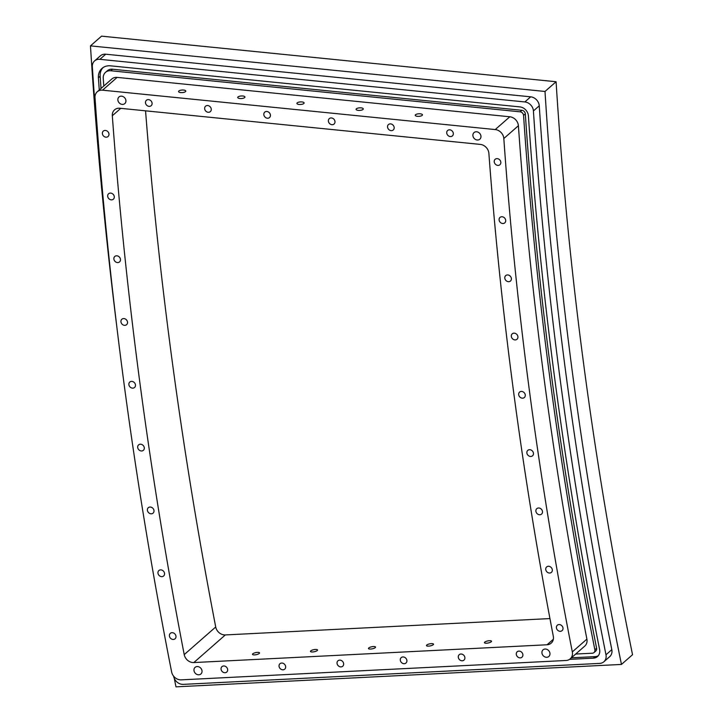 <?xml version="1.0" encoding="UTF-8"?>
<svg xmlns="http://www.w3.org/2000/svg" width="723" height="723" viewBox="0 0 723 723"><rect width="100%" height="100%" fill="white"/><g stroke="black" fill="none" stroke-linecap="round" stroke-linejoin="round"><path stroke-width="1.08" d="M257.451 652.381A3.615 1.066 168.5 0 1 259.557 652.914A3.615 1.066 168.5 0 1 256.231 654.677A3.615 1.066 168.5 0 1 252.481 654.36A3.615 1.066 168.5 0 1 257.451 652.381M315.445 649.462A3.615 1.066 168.5 0 1 317.542 649.995A3.615 1.066 168.5 0 1 314.216 651.757A3.615 1.066 168.5 0 1 310.465 651.441A3.615 1.066 168.5 0 1 315.445 649.462M373.43 646.543A3.615 1.066 168.5 0 1 375.535 647.076A3.615 1.066 168.5 0 1 372.209 648.838A3.615 1.066 168.5 0 1 368.459 648.522A3.615 1.066 168.5 0 1 373.43 646.543M431.423 643.624A3.615 1.066 168.5 0 1 433.52 644.157A3.615 1.066 168.5 0 1 430.194 645.919A3.615 1.066 168.5 0 1 426.443 645.603A3.615 1.066 168.5 0 1 431.423 643.624M489.408 640.705A3.615 1.066 168.5 0 1 491.513 641.238A3.615 1.066 168.5 0 1 488.188 643A3.615 1.066 168.5 0 1 484.437 642.684A3.615 1.066 168.5 0 1 489.408 640.705M417.415 116.322A3.615 1.283 176.4 0 1 415.246 115.282A3.615 1.283 176.4 0 1 420.289 113.8A3.615 1.283 176.4 0 1 422.458 114.83A3.615 1.283 176.4 0 1 417.415 116.322M358.247 110.384A3.615 1.283 176.4 0 1 356.078 109.354A3.615 1.283 176.4 0 1 361.12 107.863A3.615 1.283 176.4 0 1 363.289 108.902A3.615 1.283 176.4 0 1 358.247 110.384M299.078 104.446A3.615 1.283 176.4 0 1 296.909 103.416A3.615 1.283 176.4 0 1 301.943 101.934A3.615 1.283 176.4 0 1 304.112 102.964A3.615 1.283 176.4 0 1 299.078 104.446M239.909 98.518A3.615 1.283 176.4 0 1 237.74 97.478A3.615 1.283 176.4 0 1 242.774 95.996A3.615 1.283 176.4 0 1 244.943 97.027A3.615 1.283 176.4 0 1 239.909 98.518M180.741 92.58A3.615 1.283 176.4 0 1 178.563 91.55A3.615 1.283 176.4 0 1 183.606 90.059A3.615 1.283 176.4 0 1 185.775 91.098A3.615 1.283 176.4 0 1 180.741 92.58M559.25 624.545A3.615 3.064 48.7 0 1 562.657 626.904A3.615 3.064 48.7 0 1 562.078 630.646A3.615 3.064 48.7 0 1 557.397 629.95A3.615 3.064 48.7 0 1 557.325 625.214A3.615 3.064 48.7 0 1 559.25 624.545M548.576 566.272A3.615 3.064 48.7 0 1 551.983 568.63A3.615 3.064 48.7 0 1 551.414 572.372A3.615 3.064 48.7 0 1 546.724 571.676A3.615 3.064 48.7 0 1 546.651 566.94A3.615 3.064 48.7 0 1 548.576 566.272M538.734 507.989A3.615 3.064 48.7 0 1 542.142 510.348A3.615 3.064 48.7 0 1 541.572 514.08A3.615 3.064 48.7 0 1 536.882 513.393A3.615 3.064 48.7 0 1 536.809 508.658A3.615 3.064 48.7 0 1 538.734 507.989M529.715 449.697A3.615 3.064 48.7 0 1 533.122 452.056A3.615 3.064 48.7 0 1 532.553 455.797A3.615 3.064 48.7 0 1 527.862 455.101A3.615 3.064 48.7 0 1 527.79 450.366A3.615 3.064 48.7 0 1 529.715 449.697M514.17 333.158A3.615 3.064 48.7 0 1 517.578 335.517A3.615 3.064 48.7 0 1 516.999 339.25A3.615 3.064 48.7 0 1 512.318 338.563A3.615 3.064 48.7 0 1 512.236 333.827A3.615 3.064 48.7 0 1 514.17 333.158M507.636 274.93A3.615 3.064 48.7 0 1 511.044 277.289A3.615 3.064 48.7 0 1 510.474 281.03A3.615 3.064 48.7 0 1 505.784 280.334A3.615 3.064 48.7 0 1 505.711 275.599A3.615 3.064 48.7 0 1 507.636 274.93M501.943 216.746A3.615 3.064 48.7 0 1 505.35 219.105A3.615 3.064 48.7 0 1 504.781 222.847A3.615 3.064 48.7 0 1 500.09 222.151A3.615 3.064 48.7 0 1 500.018 217.415A3.615 3.064 48.7 0 1 501.943 216.746M497.081 158.626A3.615 3.064 48.7 0 1 500.488 160.985A3.615 3.064 48.7 0 1 499.918 164.727A3.615 3.064 48.7 0 1 495.228 164.031A3.615 3.064 48.7 0 1 495.156 159.295A3.615 3.064 48.7 0 1 497.081 158.626M521.527 391.414A3.615 3.064 48.7 0 1 524.934 393.773A3.615 3.064 48.7 0 1 524.356 397.514A3.615 3.064 48.7 0 1 519.674 396.819A3.615 3.064 48.7 0 1 519.593 392.083A3.615 3.064 48.7 0 1 521.527 391.414M519.132 651.107A3.615 3.064 48.7 0 1 522.539 653.465A3.615 3.064 48.7 0 1 521.97 657.198A3.615 3.064 48.7 0 1 517.279 656.511A3.615 3.064 48.7 0 1 517.207 651.775A3.615 3.064 48.7 0 1 519.132 651.107M461.147 654.026A3.615 3.064 48.7 0 1 464.546 656.385A3.615 3.064 48.7 0 1 463.976 660.117A3.615 3.064 48.7 0 1 459.286 659.43A3.615 3.064 48.7 0 1 459.213 654.695A3.615 3.064 48.7 0 1 461.147 654.026M403.154 656.945A3.615 3.064 48.7 0 1 406.561 659.304A3.615 3.064 48.7 0 1 405.983 663.036A3.615 3.064 48.7 0 1 401.301 662.349A3.615 3.064 48.7 0 1 401.22 657.614A3.615 3.064 48.7 0 1 403.154 656.945M339.891 660.126A3.615 3.064 48.7 0 1 343.298 662.485A3.615 3.064 48.7 0 1 342.72 666.226A3.615 3.064 48.7 0 1 338.039 665.531A3.615 3.064 48.7 0 1 337.957 660.795A3.615 3.064 48.7 0 1 339.891 660.126M281.898 663.045A3.615 3.064 48.7 0 1 285.305 665.404A3.615 3.064 48.7 0 1 284.726 669.146A3.615 3.064 48.7 0 1 280.045 668.45A3.615 3.064 48.7 0 1 279.964 663.714A3.615 3.064 48.7 0 1 281.898 663.045M223.904 665.964A3.615 3.064 48.7 0 1 227.311 668.323A3.615 3.064 48.7 0 1 226.742 672.065A3.615 3.064 48.7 0 1 222.051 671.369A3.615 3.064 48.7 0 1 221.979 666.633A3.615 3.064 48.7 0 1 223.904 665.964M172.237 632.688A3.615 3.064 48.7 0 1 175.644 635.047A3.615 3.064 48.7 0 1 175.074 638.789A3.615 3.064 48.7 0 1 170.384 638.093A3.615 3.064 48.7 0 1 170.312 633.357A3.615 3.064 48.7 0 1 172.237 632.688M160.804 569.878A3.615 3.064 48.7 0 1 164.211 572.236A3.615 3.064 48.7 0 1 163.633 575.978A3.615 3.064 48.7 0 1 158.952 575.282A3.615 3.064 48.7 0 1 158.87 570.546A3.615 3.064 48.7 0 1 160.804 569.878M150.239 507.04A3.615 3.064 48.7 0 1 153.647 509.399A3.615 3.064 48.7 0 1 153.068 513.14A3.615 3.064 48.7 0 1 148.387 512.444A3.615 3.064 48.7 0 1 148.305 507.709A3.615 3.064 48.7 0 1 150.239 507.04M140.542 444.211A3.615 3.064 48.7 0 1 143.949 446.57A3.615 3.064 48.7 0 1 143.38 450.302A3.615 3.064 48.7 0 1 138.689 449.616A3.615 3.064 48.7 0 1 138.617 444.88A3.615 3.064 48.7 0 1 140.542 444.211M131.722 381.383A3.615 3.064 48.7 0 1 135.129 383.741A3.615 3.064 48.7 0 1 134.559 387.483A3.615 3.064 48.7 0 1 129.869 386.787A3.615 3.064 48.7 0 1 129.797 382.051A3.615 3.064 48.7 0 1 131.722 381.383M123.778 318.581A3.615 3.064 48.7 0 1 127.185 320.94A3.615 3.064 48.7 0 1 126.615 324.672A3.615 3.064 48.7 0 1 121.925 323.985A3.615 3.064 48.7 0 1 121.853 319.25A3.615 3.064 48.7 0 1 123.778 318.581M116.719 255.806A3.615 3.064 48.7 0 1 120.126 258.165A3.615 3.064 48.7 0 1 119.548 261.907A3.615 3.064 48.7 0 1 114.867 261.211A3.615 3.064 48.7 0 1 114.785 256.475A3.615 3.064 48.7 0 1 116.719 255.806M110.529 193.086A3.615 3.064 48.7 0 1 113.936 195.445A3.615 3.064 48.7 0 1 113.366 199.187A3.615 3.064 48.7 0 1 108.676 198.5A3.615 3.064 48.7 0 1 108.604 193.764A3.615 3.064 48.7 0 1 110.529 193.086M105.224 130.429A3.615 3.064 48.7 0 1 108.631 132.788A3.615 3.064 48.7 0 1 108.052 136.53A3.615 3.064 48.7 0 1 103.371 135.834A3.615 3.064 48.7 0 1 103.299 131.098A3.615 3.064 48.7 0 1 105.224 130.429M148.332 99.602A3.615 3.064 48.7 0 1 151.74 101.952A3.615 3.064 48.7 0 1 151.17 105.694A3.615 3.064 48.7 0 1 146.48 105.007A3.615 3.064 48.7 0 1 146.407 100.271A3.615 3.064 48.7 0 1 148.332 99.602M207.51 105.531A3.615 3.064 48.7 0 1 210.917 107.89A3.615 3.064 48.7 0 1 210.339 111.631A3.615 3.064 48.7 0 1 205.657 110.935A3.615 3.064 48.7 0 1 205.576 106.2A3.615 3.064 48.7 0 1 207.51 105.531M266.679 111.469A3.615 3.064 48.7 0 1 270.086 113.827A3.615 3.064 48.7 0 1 269.516 117.569A3.615 3.064 48.7 0 1 264.826 116.873A3.615 3.064 48.7 0 1 264.754 112.137A3.615 3.064 48.7 0 1 266.679 111.469M331.233 117.939A3.615 3.064 48.7 0 1 334.641 120.298A3.615 3.064 48.7 0 1 334.071 124.04A3.615 3.064 48.7 0 1 329.381 123.344A3.615 3.064 48.7 0 1 329.308 118.608A3.615 3.064 48.7 0 1 331.233 117.939M390.411 123.877A3.615 3.064 48.7 0 1 393.809 126.236A3.615 3.064 48.7 0 1 393.24 129.977A3.615 3.064 48.7 0 1 388.549 129.281A3.615 3.064 48.7 0 1 388.477 124.546A3.615 3.064 48.7 0 1 390.411 123.877M449.579 129.815A3.615 3.064 48.7 0 1 452.987 132.173A3.615 3.064 48.7 0 1 452.408 135.906A3.615 3.064 48.7 0 1 447.727 135.219A3.615 3.064 48.7 0 1 447.645 130.483A3.615 3.064 48.7 0 1 449.579 129.815M575.68 654.053L592.372 653.212A3.525 2.991 -131.3 0 0 594.017 652.562A3.525 2.991 -131.3 0 0 594.866 649.769A4219.455 3582.194 48.7 0 1 523.56 115.409A3.525 2.991 -131.3 0 0 520.135 111.821L110.8 70.764A8.812 7.483 -131.3 0 0 105.504 72.354A8.812 7.483 -131.3 0 0 103.244 78.22A4678.759 3972.126 -131.3 0 0 103.787 86.037M594.017 652.562L595.77 651.025A3.525 2.991 -131.3 0 0 596.611 648.233A4219.455 3582.194 48.7 0 1 525.314 113.873A3.525 2.991 -131.3 0 0 521.879 110.285L112.553 69.227A8.812 7.483 -131.3 0 0 107.257 70.818L105.504 72.354M571.387 657.822L595.128 656.629A8.812 7.483 -131.3 0 0 598.31 655.689M99.268 90.013A4684.037 3976.617 48.7 0 1 98.409 77.768A14.099 11.966 48.7 0 1 102.024 68.387A14.099 11.966 48.7 0 1 110.492 65.829L519.828 106.887A8.812 7.483 48.7 0 1 528.405 115.87A4214.168 3577.711 -131.3 0 0 599.611 649.561A8.812 7.483 48.7 0 1 597.505 656.538A8.812 7.483 48.7 0 1 593.384 658.156L569.552 659.358M102.937 67.664A14.099 11.966 -131.3 0 0 100.163 76.231A4684.037 3976.617 -131.3 0 0 101.012 88.477M110.068 267.573A4689.911 3981.606 48.7 0 1 92.327 66.76A8.812 7.483 48.7 0 1 94.586 60.913A8.812 7.483 48.7 0 1 99.882 59.322L524.835 101.943A8.812 7.483 48.7 0 1 533.42 110.935A4208.294 3572.723 -131.3 0 0 605.982 654.785A8.812 7.483 48.7 0 1 603.877 661.771A8.812 7.483 48.7 0 1 599.747 663.398L183.281 684.365A8.812 7.483 48.7 0 1 173.683 676.484A4689.911 3981.606 48.7 0 1 173.619 676.177M476.376 131.767A4.401 3.742 48.7 0 1 480.533 134.641A4.401 3.742 48.7 0 1 479.828 139.205A4.401 3.742 48.7 0 1 474.116 138.355A4.401 3.742 48.7 0 1 474.026 132.58A4.401 3.742 48.7 0 1 476.376 131.767M121.337 96.159A4.401 3.742 48.7 0 1 125.495 99.033A4.401 3.742 48.7 0 1 124.799 103.597A4.401 3.742 48.7 0 1 119.078 102.747A4.401 3.742 48.7 0 1 118.988 96.972A4.401 3.742 48.7 0 1 121.337 96.159M197.451 666.552A4.401 3.742 48.7 0 1 201.6 669.426A4.401 3.742 48.7 0 1 200.904 673.99A4.401 3.742 48.7 0 1 195.183 673.14A4.401 3.742 48.7 0 1 195.093 667.365A4.401 3.742 48.7 0 1 197.451 666.552M545.395 649.037A4.401 3.742 48.7 0 1 549.552 651.911A4.401 3.742 48.7 0 1 548.847 656.475A4.401 3.742 48.7 0 1 543.136 655.625A4.401 3.742 48.7 0 1 543.036 649.85A4.401 3.742 48.7 0 1 545.395 649.037M119.864 108.251L480.298 144.401A8.812 7.483 48.7 0 1 488.875 153.321A4243.531 3602.646 -131.3 0 0 553.303 636.231A8.812 7.483 48.7 0 1 551.188 643.145A8.812 7.483 48.7 0 1 547.058 644.771L193.827 662.557A8.812 7.483 48.7 0 1 184.22 654.613A4654.674 3951.683 48.7 0 1 112.318 115.752A8.812 7.483 48.7 0 1 114.568 109.842A8.812 7.483 48.7 0 1 119.864 108.251M145.549 110.827A4654.674 3951.683 -131.3 0 0 215.716 626.986A8.812 7.483 -131.3 0 0 225.332 634.93L549.95 618.581M566.082 660.479L181.229 679.855A8.812 7.483 48.7 0 1 171.622 671.938A4672.297 3966.649 48.7 0 1 95.002 97.65A8.812 7.483 48.7 0 1 97.253 91.776A8.812 7.483 48.7 0 1 102.549 90.176L495.237 129.562A8.812 7.483 48.7 0 1 503.823 138.518A4225.917 3587.68 -131.3 0 0 572.318 651.902A8.812 7.483 48.7 0 1 570.203 658.852A8.812 7.483 48.7 0 1 566.082 660.479M97.253 91.776L111.839 78.979A8.812 7.483 48.7 0 1 117.135 77.388L509.823 116.774A8.812 7.483 48.7 0 1 518.4 125.73A4225.917 3587.68 -131.3 0 0 586.904 639.114A8.812 7.483 48.7 0 1 584.79 646.064L570.203 658.852M94.586 60.913L100.416 55.798A8.812 7.483 48.7 0 1 105.712 54.207L530.673 96.828A8.812 7.483 48.7 0 1 539.25 105.82A4208.294 3572.723 -131.3 0 0 611.812 649.67A8.812 7.483 48.7 0 1 609.706 656.656L603.877 661.771M117.054 328.676A4697.259 3987.833 48.7 0 1 90.465 45.874L545.006 91.46A4200.955 3566.487 -131.3 0 0 621.455 664.428L175.987 686.85A4697.259 3987.833 48.7 0 1 174.261 678.346M90.465 45.874L101.545 36.15L556.086 81.735L545.006 91.46M621.455 664.428L632.535 654.704A4200.955 3566.487 48.7 0 1 556.086 81.735M594.866 649.769L596.611 648.233M523.56 115.409L525.314 113.873M520.135 111.821L521.879 110.285M110.8 70.764L112.553 69.227M593.384 658.156L595.128 656.629M98.409 77.768L100.163 76.231M112.318 115.752L120.768 108.342M184.22 654.613L215.716 626.986M193.827 662.557L225.332 634.93M547.058 644.771L553.33 639.268M117.135 77.388L102.549 90.176M509.823 116.774L495.237 129.562M518.4 125.73L503.823 138.518M586.904 639.114L572.318 651.902M105.712 54.207L99.882 59.322M530.673 96.828L524.835 101.943M539.25 105.82L533.42 110.935M611.812 649.67L605.982 654.785"/></g></svg>
